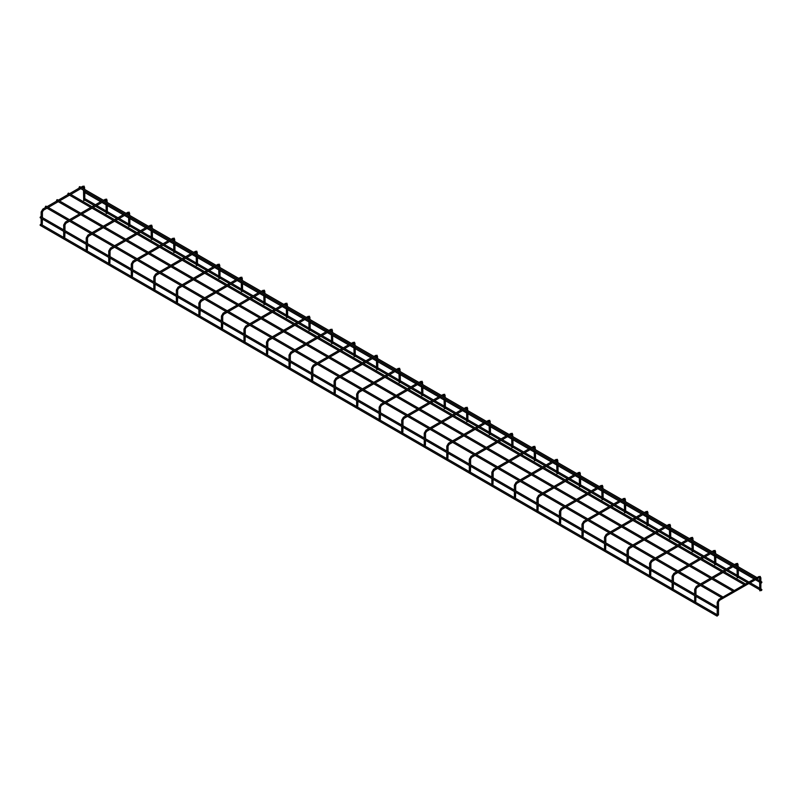 <?xml version="1.0" encoding="UTF-8"?>
<svg xmlns="http://www.w3.org/2000/svg" width="802" height="802" viewBox="0 0 802 802"><rect width="100%" height="100%" fill="white"/><g stroke="black" fill="none" stroke-linecap="round" stroke-linejoin="round"><path stroke-width="1.2" d="M761.228 590.272L761.9 589.881L761.228 590.272M761.9 589.881L760.998 590.272L761.509 590.493M761.228 582.723L761.9 582.342L761.228 582.723M761.9 582.342L760.998 582.723L761.509 582.954M756.045 578.172L756.717 577.781L756.045 578.172M756.717 577.781L755.815 578.172L756.326 578.392M79.538 187.728L79.087 187.468L79.989 186.946M79.478 186.726L79.087 187.468M744.777 584.678L745.449 584.287L744.777 584.678M745.449 584.287L744.547 584.678L745.058 584.899M68.27 194.234L68.27 193.192L68.721 193.452M68.21 193.232L67.819 193.974M733.509 591.184L734.181 590.793L733.509 591.184M734.181 590.793L733.279 591.184L733.79 591.405M57.002 200.741L56.551 200.48L57.453 199.959M56.942 199.738L56.551 200.48M722.241 597.691L722.913 597.3L722.241 597.691M722.913 597.3L722.011 597.691L722.522 597.911M45.734 207.247L45.734 206.204L46.185 206.465M45.674 206.244L45.283 206.986M717.058 608.227L717.73 607.836L717.058 608.227M717.73 607.836L716.828 608.227L717.339 608.447M40.551 217.783L40.1 217.522L41.002 217.001M40.491 216.781L40.1 217.522M717.058 615.776L717.73 615.385L717.058 615.776M717.73 615.385L716.828 615.776L717.339 615.996M40.551 225.332L40.1 225.071L41.002 224.55M40.491 224.329L40.1 225.071M717.389 615.415L718.482 614.974L718.482 602.312L717.389 602.573L717.449 602.021M717.539 615.455L718.211 614.853L717.539 615.455M760.657 590.432L759.845 590.823M759.644 577.671L759.765 590.763M694.863 602.402L695.755 601.67L694.863 602.402M695.946 596.387L695.755 601.67M738.121 577.42L737.309 577.811M737.038 567.545L737.228 577.751M672.327 589.39L673.229 588.658L672.327 589.39M673.409 583.375L673.229 588.658M715.595 564.407L714.772 564.798M714.502 554.533L714.692 564.748M649.79 576.377L650.693 575.646L649.79 576.377M650.873 570.362L650.693 575.646M693.058 551.395L692.236 551.786M691.966 541.53L692.166 551.736M627.254 563.365L628.156 562.643L627.254 563.365M628.337 557.36L628.156 562.643M670.522 538.393L669.7 538.774M669.429 528.518L669.63 538.723M604.718 550.362L605.62 549.631L604.718 550.362M605.801 544.347L605.62 549.631M647.986 525.38L647.164 525.761M646.893 515.506L647.094 525.711M582.182 537.35L583.084 536.618L582.182 537.35M583.275 531.335L583.084 536.618M625.45 512.368L624.628 512.759M624.357 502.493L624.558 512.699M559.646 524.338L560.548 523.606L559.646 524.338M560.738 518.323L560.548 523.606M602.914 499.355L602.101 499.746M601.831 489.481L602.021 499.696M537.109 511.325L538.012 510.593L537.109 511.325M538.202 505.31L538.012 510.593M580.377 486.343L579.565 486.734M579.295 476.478L579.485 486.684M514.573 498.313L515.475 497.591L514.573 498.313M515.666 492.308L515.475 497.591M557.841 473.33L557.029 473.721M556.758 463.466L556.949 473.671M492.037 485.3L492.939 484.578L492.037 485.3M493.13 479.295L492.939 484.578M535.305 460.328L534.493 460.709M534.222 450.453L534.413 460.659M469.511 472.298L470.413 471.566L469.511 472.298M470.594 466.283L470.413 471.566M512.779 447.315L511.957 447.706M511.686 437.441L511.877 447.646M446.975 459.285L447.877 458.554L446.975 459.285M448.057 453.27L447.877 458.554M490.243 434.303L489.42 434.694M489.15 424.428L489.34 434.634M424.438 446.273L425.341 445.541L424.438 446.273M425.521 440.258L425.341 445.541M467.706 421.291L466.884 421.682M466.614 411.426L466.814 421.631M401.902 433.26L402.804 432.529L401.902 433.26M402.985 427.245L402.804 432.529M445.17 408.278L444.348 408.669M444.077 398.414L444.278 408.619M379.366 420.248L380.268 419.526L379.366 420.248M380.459 414.243L380.268 419.526M422.634 395.276L421.812 395.657M421.541 385.401L421.742 395.607M356.83 407.246L357.732 406.514L356.83 407.246M357.923 401.231L357.732 406.514M400.098 382.263L399.276 382.654M399.015 372.389L399.206 382.594M334.294 394.233L335.196 393.501L334.294 394.233M335.386 388.218L335.196 393.501M377.562 369.251L376.75 369.642M376.479 359.376L376.669 369.582M311.757 381.221L312.66 380.489L311.757 381.221M312.85 375.206L312.66 380.489M355.025 356.238L354.213 356.629M353.943 346.374L354.133 356.579M289.221 368.208L290.123 367.476L289.221 368.208M290.314 362.193L290.123 367.476M332.489 343.226L331.677 343.617M331.406 333.361L331.597 343.567M266.695 355.196L267.587 354.474L266.695 355.196M267.778 349.191L267.587 354.474M309.963 330.223L309.141 330.604M308.87 320.349L309.061 330.554M244.159 342.193L245.061 341.462L244.159 342.193M245.242 336.178L245.061 341.462M287.427 317.211L286.605 317.602M286.334 307.336L286.525 317.542M221.623 329.181L222.525 328.449L221.623 329.181M222.705 323.166L222.525 328.449M264.891 304.199L264.069 304.59M263.798 294.324L263.998 304.529M199.086 316.168L199.989 315.437L199.086 316.168M200.169 310.153L199.989 315.437M242.354 291.186L241.532 291.577M241.262 281.322L241.462 291.527M176.55 303.156L177.453 302.424L176.55 303.156M177.643 297.141L177.453 302.424M219.818 278.174L218.996 278.565M218.725 268.309L218.926 278.515M154.014 290.144L154.916 289.422L154.014 290.144M155.107 284.139L154.916 289.422M197.282 265.171L196.46 265.552M196.199 255.297L196.39 265.502M131.478 277.141L132.38 276.409L131.478 277.141M132.571 271.126L132.38 276.409M174.746 252.159L173.934 252.55M173.663 242.284L173.854 252.49M108.942 264.129L109.844 263.397L108.942 264.129M110.034 258.114L109.844 263.397M152.21 239.146L151.398 239.537M151.127 229.272L151.317 239.477M86.405 251.116L87.308 250.384L86.405 251.116M87.498 245.101L87.308 250.384M129.673 226.134L128.861 226.525M128.591 216.259L128.781 226.475M63.879 238.104L64.772 237.372L63.879 238.104M64.962 232.089L64.772 237.372M107.137 213.121L106.325 213.512M106.054 203.257L106.245 213.462M41.343 225.091L42.245 224.37L41.343 225.091M42.426 219.086L42.245 224.37M84.611 200.109L83.789 200.5M83.518 190.244L83.709 200.45M718.291 602.051L719.514 600.518L719.193 599.445L718.752 599.766M758.862 577.59L758.862 576.548L758.411 576.808M719.193 600.487L759.173 577.62L759.755 578.112L760.657 577.59M695.755 589.039L694.863 589.56L694.913 589.009M696.657 587.475L696.657 586.432L696.216 586.763M736.326 564.578L736.326 563.535L735.875 563.796M737.118 564.668L738.121 564.578M673.229 576.026L672.327 576.548L672.377 575.996M674.121 574.463L674.121 573.43L673.68 573.751M713.79 551.565L713.79 550.523L713.339 550.784M714.582 551.656L715.595 551.565M650.693 563.014L649.79 563.535L649.841 562.984M651.595 561.46L651.595 560.418L651.144 560.738M691.254 538.553L691.254 537.52L690.803 537.781M692.046 538.643L693.058 538.553M628.156 550.002L627.254 550.523L627.304 549.982M629.059 548.448L629.059 547.405L628.608 547.726M668.718 525.551L668.718 524.508L668.266 524.769M669.51 525.631L670.522 525.551M605.62 536.999L604.718 537.52L604.778 536.969M606.523 535.435L606.523 534.393L606.071 534.713M646.181 512.538L646.181 511.496L645.73 511.756M646.973 512.618L647.986 512.538M583.084 523.987L582.182 524.508L582.242 523.957M583.986 522.423L583.986 521.38L583.535 521.711M623.645 499.526L623.645 498.483L623.194 498.744M624.437 499.616L625.45 499.526M560.548 510.974L559.646 511.496L559.706 510.944M561.45 509.41L561.45 508.378L560.999 508.699M601.109 486.513L601.109 485.471L600.658 485.731M601.901 486.603L602.914 486.513M538.012 497.962L537.109 498.483L537.17 497.932M538.914 496.408L538.914 495.365L538.463 495.686M578.573 473.501L578.573 472.468L578.122 472.729M579.365 473.591L580.377 473.501M515.475 484.949L514.573 485.471L514.633 484.929M516.378 483.395L516.378 482.353L515.937 482.674M556.047 460.498L556.047 459.456L555.596 459.716M556.829 460.579L557.841 460.498M492.939 471.947L492.037 472.468L492.097 471.917M493.842 470.383L493.842 469.34L493.4 469.661M533.51 447.486L533.51 446.443L533.059 446.704M534.302 447.566L535.305 447.486M470.413 458.934L469.511 459.456L469.561 458.904M471.305 457.371L471.305 456.328L470.864 456.659M510.974 434.473L510.974 433.431L510.523 433.692M511.766 434.554L512.779 434.473M447.877 445.922L446.975 446.443L447.025 445.892M448.779 444.358L448.779 443.316L448.328 443.646M488.438 421.461L488.438 420.418L487.987 420.679M489.23 421.551L490.243 421.461M425.341 432.91L424.438 433.431L424.489 432.88M426.243 431.346L426.243 430.313L425.792 430.634M465.902 408.449L465.902 407.416L465.451 407.667M466.694 408.539L467.706 408.449M402.804 419.897L401.902 420.418L401.962 419.877M403.707 418.343L403.707 417.301L403.256 417.621M443.366 395.446L443.366 394.404L442.915 394.664M444.158 395.526L445.17 395.446M380.268 406.895L379.366 407.416L379.426 406.865M381.171 405.331L381.171 404.288L380.719 404.609M420.829 382.434L420.829 381.391L420.378 381.652M421.621 382.514L422.634 382.434M357.732 393.882L356.83 394.404L356.89 393.852M358.634 392.318L358.634 391.276L358.183 391.597M398.293 369.421L398.293 368.379L397.842 368.639M399.085 369.501L400.098 369.421M335.196 380.87L334.294 381.391L334.354 380.84M336.098 379.306L336.098 378.263L335.647 378.594M375.757 356.409L375.757 355.366L375.306 355.627M376.549 356.499L377.562 356.409M312.66 367.857L311.757 368.379L311.818 367.827M313.562 366.293L313.562 365.261L313.121 365.582M353.221 343.396L353.221 342.354L352.78 342.614M354.013 343.487L355.025 343.396M290.123 354.845L289.221 355.366L289.281 354.815M291.026 353.291L291.026 352.248L290.585 352.569M330.695 330.384L330.695 329.351L330.244 329.612M331.487 330.474L332.489 330.384M267.587 341.842L266.695 342.354L266.745 341.812M268.49 340.279L268.49 339.236L268.048 339.557M308.158 317.381L308.158 316.339L307.707 316.6M308.95 317.462L309.963 317.381M245.061 328.83L244.159 329.351L244.209 328.8M245.953 327.266L245.953 326.224L245.512 326.544M285.622 304.369L285.622 303.326L285.171 303.587M286.414 304.449L287.427 304.369M222.525 315.818L221.623 316.339L221.673 315.787M223.427 314.254L223.427 313.211L222.976 313.542M263.086 291.357L263.086 290.314L262.635 290.575M263.878 291.447L264.891 291.357M199.989 302.805L199.086 303.326L199.147 302.775M200.891 301.241L200.891 300.209L200.44 300.529M240.55 278.344L240.55 277.302L240.099 277.562M241.342 278.434L242.354 278.344M177.453 289.793L176.55 290.314L176.61 289.763M178.355 288.239L178.355 287.196L177.904 287.517M218.014 265.332L218.014 264.299L217.563 264.56M218.806 265.422L219.818 265.332M154.916 276.79L154.014 277.302L154.074 276.76M155.819 275.226L155.819 274.184L155.367 274.505M195.477 252.329L195.477 251.287L195.026 251.547M196.269 252.409L197.282 252.329M132.38 263.778L131.478 264.299L131.538 263.748M133.282 262.214L133.282 261.171L132.831 261.492M172.941 239.317L172.941 238.274L172.49 238.535M173.733 239.397L174.746 239.317M109.844 250.765L108.942 251.287L109.002 250.735M110.746 249.201L110.746 248.159L110.305 248.49M150.405 226.304L150.405 225.262L149.954 225.522M151.197 226.395L152.21 226.304M87.308 237.753L86.405 238.274L86.466 237.723M88.21 236.189L88.21 235.156L87.769 235.477M127.879 213.292L127.879 212.249L127.428 212.51M128.661 213.382L129.673 213.292M64.772 224.74L63.879 225.262L63.929 224.71M65.674 223.187L65.674 222.144L65.233 222.465M105.343 200.279L105.343 199.247L104.892 199.508M106.135 200.37L107.137 200.279M42.245 211.728L41.343 212.249L41.393 211.708M43.138 210.174L43.138 209.132L42.696 209.452M82.806 187.277L82.806 186.234L82.355 186.495M83.598 187.357L84.611 187.277M85.042 198.756L95.428 204.751M96.701 205.492L106.054 210.886M107.328 211.628L117.954 217.763M119.237 218.495L128.591 223.898M129.864 224.64L140.49 230.775M141.774 231.507L151.127 236.911M152.4 237.643L163.027 243.788M164.3 244.52L173.663 249.923M174.936 250.655L185.563 256.79M186.836 257.532L196.199 262.936M197.472 263.668L208.099 269.803M209.372 270.545L218.725 275.938M220.009 276.68L230.635 282.815M231.908 283.547L241.262 288.951M242.535 289.692L253.171 295.828M254.445 296.56L263.798 301.963M265.071 302.695L275.708 308.84M276.981 309.572L286.334 314.975M287.607 315.707L298.244 321.843M299.517 322.584L308.87 327.988M310.143 328.72L320.77 334.855M322.053 335.597L331.406 340.99M332.68 341.732L343.306 347.868M344.589 348.599L353.943 354.003M355.216 354.745L365.842 360.88M367.115 361.612L376.479 367.015M377.752 367.747L388.379 373.892M389.652 374.624L399.015 380.028M400.288 380.76L410.915 386.895M412.188 387.637L421.541 393.04M422.824 393.772L433.451 399.907M434.724 400.649L444.077 406.043M445.351 406.784L455.987 412.92M457.26 413.652L466.614 419.055M467.887 419.797L478.523 425.932M479.796 426.664L489.15 432.067M490.423 432.799L501.06 438.945M502.333 439.676L511.686 445.08M512.959 445.812L523.596 451.947M524.869 452.689L534.222 458.092M535.495 458.824L546.122 464.959M547.405 465.701L556.758 471.095M558.032 471.837L568.658 477.972M569.931 478.714L579.295 484.107M580.568 484.849L591.194 490.984M592.467 491.716L601.831 497.12M603.104 497.862L613.731 503.997M615.004 504.729L624.357 510.132M625.64 510.864L636.267 517.009M637.54 517.741L646.893 523.145M648.176 523.876L658.803 530.012M660.076 530.754L669.429 536.157M670.703 536.889L681.339 543.024M682.612 543.766L691.966 549.159M693.239 549.901L703.875 556.037M705.148 556.768L714.502 562.172M715.775 562.914L726.411 569.049M727.685 569.781L737.038 575.184M738.311 575.916L748.938 582.062M750.221 582.793L759.574 588.197M760.847 588.929L761.77 589.46M84.791 200.089L94.145 205.492M95.428 206.224L106.054 212.36M107.328 213.101L116.681 218.495M117.954 219.237L128.591 225.372M129.864 226.104L139.217 231.507M140.49 232.249L151.127 238.384M152.4 239.116L161.753 244.52M163.027 245.252L173.663 251.397M174.936 252.129L184.29 257.532M185.563 258.264L196.199 264.399M197.472 265.141L206.826 270.545M208.099 271.276L218.725 277.412M220.009 278.154L229.362 283.547M230.635 284.289L241.262 290.424M242.535 291.156L251.898 296.56M253.171 297.301L263.798 303.437M265.071 304.169L274.434 309.572M275.708 310.304L286.334 316.449M287.607 317.181L296.961 322.584M298.244 323.316L308.87 329.452M310.143 330.193L319.497 335.597M320.77 336.329L331.406 342.464M332.68 343.206L342.033 348.599M343.306 349.341L353.943 355.476M355.216 356.208L364.569 361.612M365.842 362.354L376.479 368.489M377.752 369.221L387.105 374.624M388.379 375.356L399.015 381.501M400.288 382.233L409.642 387.637M410.915 388.368L421.541 394.504M422.824 395.246L432.178 400.649M433.451 401.381L444.077 407.516M445.351 408.258L454.714 413.652M455.987 414.393L466.614 420.529M467.887 421.271L477.25 426.664M478.523 427.406L489.15 433.541M490.423 434.273L499.776 439.676M501.06 440.418L511.686 446.554M512.959 447.285L522.313 452.689M523.596 453.421L534.222 459.566M535.495 460.298L544.849 465.701M546.122 466.433L556.758 472.568M558.032 473.31L567.385 478.714M568.658 479.446L579.295 485.581M580.568 486.323L589.921 491.716M591.194 492.458L601.831 498.593M603.104 499.325L612.457 504.729M613.731 505.471L624.357 511.606M625.64 512.338L634.994 517.741M636.267 518.473L646.893 524.618M648.176 525.35L657.53 530.754M658.803 531.485L669.429 537.621M670.703 538.363L680.066 543.766M681.339 544.498L691.966 550.633M693.239 551.375L702.592 556.768M703.875 557.51L714.502 563.646M715.775 564.377L725.128 569.781M726.411 570.523L737.038 576.658M738.311 577.39L747.664 582.793M748.938 583.525L759.574 589.671M85.042 191.207L101.954 200.981M103.237 201.713L106.054 203.347M107.328 204.079L124.49 213.994M125.774 214.725L128.591 216.35M129.864 217.091L147.027 226.996M148.3 227.738L151.127 229.362M152.4 230.104L169.563 240.009M170.836 240.75L173.663 242.374M174.936 243.106L192.099 253.021M193.372 253.753L196.199 255.387M197.472 256.119L214.635 266.033M215.908 266.765L218.725 268.399M220.009 269.131L237.171 279.046M238.445 279.778L241.262 281.402M242.535 282.144L259.708 292.048M260.981 292.79L263.798 294.414M265.071 295.156L282.244 305.061M283.517 305.803L286.334 307.427M287.607 308.158L304.77 318.073M306.053 318.805L308.87 320.439M310.143 321.171L327.306 331.086M328.589 331.817L331.406 333.452M332.68 334.183L349.842 344.098M351.116 344.83L353.943 346.454M355.216 347.196L372.379 357.101M373.652 357.842L376.479 359.466M377.752 360.208L394.915 370.113M396.188 370.855L399.015 372.479M400.288 373.221L417.451 383.125M418.724 383.857L421.541 385.491M422.824 386.223L439.987 396.138M441.26 396.87L444.077 398.504M445.351 399.236L462.523 409.15M463.797 409.882L466.614 411.516M467.887 412.248L485.06 422.153M486.333 422.895L489.15 424.519M490.423 425.26L507.596 435.165M508.869 435.907L511.686 437.531M512.959 438.273L530.122 448.178M531.405 448.919L534.222 450.544M535.495 451.275L552.658 461.19M553.931 461.922L556.758 463.556M558.032 464.288L575.194 474.203M576.468 474.934L579.295 476.568M580.568 477.3L597.731 487.215M599.004 487.947L601.831 489.571M603.104 490.313L620.267 500.217M621.54 500.959L624.357 502.583M625.64 503.325L642.803 513.23M644.076 513.972L646.893 515.596M648.176 516.328L665.339 526.242M666.612 526.974L669.429 528.608M670.703 529.34L687.875 539.255M689.149 539.987L691.966 541.621M693.239 542.352L710.412 552.267M711.685 552.999L714.502 554.623M715.775 555.365L732.938 565.27M734.221 566.011L737.038 567.636M738.311 568.377L755.474 578.282M756.757 579.024L759.574 580.648M760.847 581.38L761.77 581.911M84.791 192.54L100.681 201.713M101.954 202.455L106.054 204.811M107.328 205.553L123.217 214.725M124.49 215.457L128.591 217.823M129.864 218.565L145.753 227.738M147.027 228.47L151.127 230.836M152.4 231.567L168.29 240.75M169.563 241.482L173.663 243.848M174.936 244.58L190.826 253.753M192.099 254.495L196.199 256.861M197.472 257.592L213.362 266.765M214.635 267.507L218.725 269.863M220.009 270.605L235.898 279.778M237.171 280.51L241.262 282.875M242.535 283.617L258.434 292.79M259.708 293.522L263.798 295.888M265.071 296.62L280.961 305.803M282.244 306.534L286.334 308.9M287.607 309.632L303.497 318.805M304.77 319.547L308.87 321.913M310.143 322.645L326.033 331.817M327.306 332.559L331.406 334.915M332.68 335.657L348.569 344.83M349.842 345.562L353.943 347.928M355.216 348.669L371.105 357.842M372.379 358.574L376.479 360.94M377.752 361.682L393.642 370.855M394.915 371.587L399.015 373.953M400.288 374.684L416.178 383.857M417.451 384.599L421.541 386.965M422.824 387.697L438.714 396.87M439.987 397.612L444.077 399.977M445.351 400.709L461.25 409.882M462.523 410.624L466.614 412.98M467.887 413.722L483.776 422.895M485.06 423.626L489.15 425.992M490.423 426.734L506.313 435.907M507.596 436.639L511.686 439.005M512.959 439.737L528.849 448.919M530.122 449.651L534.222 452.017M535.495 452.749L551.385 461.922M552.658 462.664L556.758 465.03M558.032 465.762L573.921 474.934M575.194 475.676L579.295 478.032M580.568 478.774L596.457 487.947M597.731 488.679L601.831 491.045M603.104 491.786L618.994 500.959M620.267 501.691L624.357 504.057M625.64 504.789L641.53 513.972M642.803 514.704L646.893 517.069M648.176 517.801L664.066 526.974M665.339 527.716L669.429 530.082M670.703 530.814L686.602 539.987M687.875 540.728L691.966 543.084M693.239 543.826L709.128 552.999M710.412 553.731L714.502 556.097M715.775 556.839L731.665 566.011M732.938 566.743L737.038 569.109M738.311 569.841L754.201 579.024M755.474 579.756L759.574 582.122M79.859 186.655L756.587 577.36M79.218 187.758L755.945 578.463M68.591 193.162L745.319 583.866M67.949 194.264L744.677 584.969M57.323 199.668L734.051 590.372M56.681 200.771L733.409 591.475M46.055 206.174L722.782 596.878M45.413 207.277L722.141 597.981M40.872 216.71L717.6 607.415M40.23 217.813L716.958 608.517M40.872 224.259L717.6 614.964M40.23 225.362L716.958 616.066M721.75 597.751L718.873 599.415L717.209 602.312L717.209 607.194M717.209 608.528L717.209 614.733M760.847 590.663L760.847 577.851L760.136 576.417L756.707 577.57M755.554 578.242L745.439 584.077M744.286 584.748L734.171 590.583M733.018 591.254L722.913 597.089M700.487 585.48L696.978 587.505L695.946 589.3L695.946 594.914M699.214 584.748L696.347 586.402L694.672 589.3L694.672 594.182M694.672 595.655L694.672 601.721M738.311 566.813L737.599 563.415L734.291 564.498M733.018 565.23L723.023 570.994M721.75 571.736L711.755 577.5M710.482 578.242L700.487 584.006M735.564 565.23L736.958 564.518L737.038 566.072M738.311 577.651L738.311 568.287M734.291 565.961L724.306 571.736M723.023 572.468L713.038 578.242M711.755 578.974L701.77 584.748M677.961 572.468L674.442 574.503L673.409 576.287L673.409 581.901M676.677 571.736L673.81 573.39L672.136 576.287L672.136 581.169M672.136 582.643L672.136 588.718M715.775 553.801L715.063 550.403L711.755 551.485M710.482 552.217L700.487 557.991M699.214 558.723L689.229 564.498M687.946 565.23L677.961 570.994M713.038 552.217L714.422 551.505L714.502 553.069M715.775 564.638L715.775 555.275M711.755 552.959L701.77 558.723M700.487 559.455L690.502 565.23M689.229 565.961L679.234 571.736M655.424 559.455L651.906 561.49L650.873 563.275L650.873 568.899M654.151 558.723L651.274 560.387L649.6 563.275L649.6 568.157M649.6 569.631L649.6 575.706M693.239 540.789L692.527 537.39L689.229 538.473M687.946 539.205L677.961 544.979M676.677 545.711L666.693 551.485M665.409 552.217L655.424 557.991M690.502 539.205L691.885 538.493L691.966 540.057M693.239 551.626L693.239 542.262M689.229 539.947L679.234 545.711M677.961 546.453L667.966 552.217M666.693 552.959L656.698 558.723M632.888 546.453L629.369 548.478L628.337 550.262L628.337 555.886M631.615 545.711L628.738 547.375L627.064 550.262L627.064 555.144M627.064 556.618L627.064 562.693M670.703 527.776L669.991 524.378L666.693 525.46M665.409 526.202L655.424 531.967M654.151 532.698L644.156 538.473M642.883 539.205L632.888 544.979M667.966 526.202L669.359 525.48L669.429 527.044M670.703 538.613L670.703 529.25M666.693 526.934L656.698 532.698M655.424 533.44L645.43 539.205M644.156 539.947L634.161 545.711M610.352 533.44L606.843 535.465L605.801 537.26L605.801 542.874M609.079 532.698L606.202 534.363L604.528 537.26L604.528 542.142M604.528 543.606L604.528 549.681M648.176 514.774L647.455 511.365L644.156 512.448M642.883 513.19L632.888 518.954M631.615 519.696L621.62 525.46M620.347 526.202L610.352 531.967M645.43 513.19L646.823 512.478L646.893 514.032M648.176 525.611L648.176 516.237M644.156 513.922L634.161 519.696M632.888 520.428L622.893 526.202M621.62 526.934L611.625 532.698M587.816 520.428L584.307 522.453L583.275 524.247L583.275 529.861M586.543 519.696L583.666 521.35L581.991 524.247L581.991 529.13M581.991 530.603L581.991 536.668M625.64 501.761L624.918 498.363L621.62 499.435M620.347 500.177L610.352 505.942M609.079 506.684L599.084 512.448M597.811 513.19L587.816 518.954M622.893 500.177L624.287 499.466L624.357 501.019M625.64 512.598L625.64 503.235M621.62 500.909L611.625 506.684M610.352 507.415L600.357 513.19M599.084 513.922L589.089 519.696M565.28 507.415L561.771 509.44L560.738 511.235L560.738 516.849M564.006 506.684L561.129 508.338L559.465 511.235L559.465 516.117M559.465 517.591L559.465 523.666M603.104 488.749L602.382 485.35L599.084 486.433M597.811 487.165L587.816 492.939M586.543 493.671L576.548 499.435M575.275 500.177L565.28 505.942M600.357 487.165L601.751 486.453L601.831 488.017M603.104 499.586L603.104 490.222M599.084 487.897L589.089 493.671M587.816 494.403L577.821 500.177M576.548 500.909L566.553 506.684M542.743 494.403L539.235 496.438L538.202 498.222L538.202 503.846M541.47 493.671L538.593 495.335L536.929 498.222L536.929 503.105M536.929 504.578L536.929 510.653M580.568 475.736L579.856 472.338L576.548 473.421M575.275 474.152L565.28 479.927M564.006 480.659L554.012 486.433M552.738 487.165L542.743 492.939M577.821 474.152L579.214 473.441L579.295 475.005M580.568 486.573L580.568 477.21M576.548 474.894L566.553 480.659M565.28 481.4L555.285 487.165M554.012 487.897L544.017 493.671M520.207 481.4L516.699 483.426L515.666 485.21L515.666 490.834M518.934 480.659L516.057 482.323L514.393 485.21L514.393 490.092M514.393 491.566L514.393 497.641M558.032 462.724L557.32 459.325L554.012 460.408M552.738 461.14L542.743 466.914M541.47 467.646L531.475 473.421M530.202 474.152L520.207 479.927M555.285 461.14L556.678 460.428L556.758 461.992M558.032 473.561L558.032 464.198M554.012 461.882L544.017 467.646M542.743 468.388L532.749 474.152M531.475 474.894L521.49 480.659M497.671 468.388L494.162 470.413L493.13 472.208L493.13 477.822M496.398 467.646L493.531 469.31L491.857 472.208L491.857 477.08M491.857 478.553L491.857 484.629M535.495 449.721L534.784 446.313L531.475 447.396M530.202 448.138L520.207 453.902M518.934 454.644L508.939 460.408M507.666 461.14L497.671 466.914M532.749 448.138L534.142 447.416L534.222 448.98M535.495 460.559L535.495 451.185M531.475 448.869L521.49 454.644M520.207 455.376L510.222 461.14M508.939 461.882L498.954 467.646M475.145 455.376L471.626 457.401L470.594 459.195L470.594 464.809M473.862 454.644L470.995 456.298L469.32 459.195L469.32 464.077M469.32 465.541L469.32 471.616M512.959 436.709L512.247 433.311L508.939 434.383M507.666 435.125L497.671 440.889M496.398 441.631L486.413 447.396M485.13 448.138L475.145 453.902M510.222 435.125L511.606 434.413L511.686 435.967M512.959 447.546L512.959 438.183M508.939 435.857L498.954 441.631M497.671 442.363L487.686 448.138M486.413 448.869L476.418 454.644M452.609 442.363L449.09 444.388L448.057 446.183L448.057 451.797M451.336 441.631L448.458 443.285L446.784 446.183L446.784 451.065M446.784 452.539L446.784 458.614M490.423 423.697L489.711 420.298L486.413 421.381M485.13 422.113L475.145 427.887M473.862 428.619L463.877 434.383M462.594 435.125L452.609 440.889M487.686 422.113L489.07 421.401L489.15 422.965M490.423 434.534L490.423 425.17M486.413 422.844L476.418 428.619M475.145 429.351L465.15 435.125M463.877 435.857L453.882 441.631M430.072 429.351L426.554 431.386L425.521 433.17L425.521 438.784M428.799 428.619L425.922 430.283L424.248 433.17L424.248 438.052M424.248 439.526L424.248 445.601M467.887 410.684L467.175 407.286L463.877 408.368M462.594 409.1L452.609 414.875M451.336 415.606L441.341 421.381M440.067 422.113L430.072 427.887M465.15 409.1L466.543 408.388L466.614 409.952M467.887 421.521L467.887 412.158M463.877 409.842L453.882 415.606M452.609 416.348L442.614 422.113M441.341 422.844L431.346 428.619M407.536 416.348L404.028 418.373L402.985 420.158L402.985 425.782M406.263 415.606L403.386 417.271L401.712 420.158L401.712 425.04M401.712 426.514L401.712 432.589M445.351 397.672L444.639 394.273L441.341 395.356M440.067 396.088L430.072 401.862M428.799 402.594L418.804 408.368M417.531 409.1L407.536 414.875M442.614 396.088L444.007 395.376L444.077 396.94M445.351 408.509L445.351 399.145M441.341 396.83L431.346 402.594M430.072 403.336L420.078 409.1M418.804 409.842L408.809 415.606M385 403.336L381.491 405.361L380.459 407.155L380.459 412.769M383.727 402.594L380.85 404.258L379.176 407.155L379.176 412.027M379.176 413.501L379.176 419.576M422.824 384.669L422.103 381.261L418.804 382.343M417.531 383.085L407.536 388.85M406.263 389.592L396.268 395.356M394.995 396.088L385 401.862M420.078 383.085L421.471 382.364L421.541 383.927M422.824 395.506L422.824 386.133M418.804 383.817L408.809 389.592M407.536 390.323L397.541 396.088M396.268 396.83L386.273 402.594M362.464 390.323L358.955 392.348L357.923 394.143L357.923 399.757M361.191 389.592L358.314 391.246L356.649 394.143L356.649 399.025M356.649 400.489L356.649 406.564M400.288 371.657L399.566 368.248L396.268 369.331M394.995 370.073L385 375.837M383.727 376.579L373.732 382.343M372.459 383.085L362.464 388.85M397.541 370.073L398.935 369.361L399.015 370.915M400.288 382.494L400.288 373.13M396.268 370.805L386.273 376.579M385 377.311L375.005 383.085M373.732 383.817L363.737 389.592M339.928 377.311L336.419 379.336L335.386 381.13L335.386 386.744M338.655 376.579L335.777 378.233L334.113 381.13L334.113 386.013M334.113 387.486L334.113 393.561M377.752 358.644L377.04 355.246L373.732 356.329M372.459 357.06L362.464 362.825M361.191 363.567L351.196 369.331M349.923 370.073L339.928 375.837M375.005 357.06L376.399 356.349L376.479 357.913M377.752 369.481L377.752 360.118M373.732 357.792L363.737 363.567M362.464 364.298L352.469 370.073M351.196 370.805L341.201 376.579M317.392 364.298L313.883 366.334L312.85 368.118L312.85 373.732M316.118 363.567L313.241 365.221L311.577 368.118L311.577 373M311.577 374.474L311.577 380.549M355.216 345.632L354.504 342.233L351.196 343.316M349.923 344.048L339.928 349.822M338.655 350.554L328.66 356.329M327.386 357.06L317.392 362.825M352.469 344.048L353.862 343.336L353.943 344.9M355.216 356.469L355.216 347.106M351.196 344.79L341.201 350.554M339.928 351.286L329.933 357.06M328.66 357.792L318.665 363.567M294.855 351.286L291.347 353.321L290.314 355.106L290.314 360.73M293.582 350.554L290.705 352.218L289.041 355.106L289.041 359.988M289.041 361.461L289.041 367.537M332.68 332.619L331.968 329.221L328.66 330.304M327.386 331.036L317.392 336.81M316.118 337.542L306.123 343.316M304.85 344.048L294.855 349.822M329.933 331.036L331.326 330.324L331.406 331.888M332.68 343.457L332.68 334.093M328.66 331.777L318.665 337.542M317.392 338.284L307.407 344.048M306.123 344.79L296.138 350.554M272.329 338.284L268.81 340.309L267.778 342.103L267.778 347.717M271.046 337.542L268.179 339.206L266.505 342.103L266.505 346.975M266.505 348.449L266.505 354.524M310.143 319.617L309.432 316.209L306.123 317.291M304.85 318.033L294.855 323.797M293.582 324.529L283.587 330.304M282.314 331.036L272.329 336.81M307.407 318.033L308.79 317.311L308.87 318.875M310.143 330.444L310.143 321.081M306.123 318.765L296.138 324.529M294.855 325.271L284.87 331.036M283.587 331.777L273.602 337.542M249.793 325.271L246.274 327.296L245.242 329.091L245.242 334.705M248.51 324.529L245.643 326.193L243.968 329.091L243.968 333.973M243.968 335.437L243.968 341.512M287.607 306.605L286.895 303.196L283.587 304.279M282.314 305.021L272.329 310.785M271.046 311.527L261.061 317.291M259.778 318.033L249.793 323.797M284.87 305.021L286.254 304.309L286.334 305.863M287.607 317.442L287.607 308.078M283.587 305.752L273.602 311.527M272.329 312.259L262.334 318.033M261.061 318.765L251.066 324.529M227.257 312.259L223.738 314.284L222.705 316.078L222.705 321.692M225.984 311.527L223.106 313.181L221.432 316.078L221.432 320.96M221.432 322.434L221.432 328.509M265.071 293.592L264.359 290.194L261.061 291.276M259.778 292.008L249.793 297.773M248.51 298.514L238.525 304.279M237.252 305.021L227.257 310.785M262.334 292.008L263.718 291.296L263.798 292.85M265.071 304.429L265.071 295.066M261.061 292.74L251.066 298.514M249.793 299.246L239.798 305.021M238.525 305.752L228.53 311.527M204.721 299.246L201.212 301.281L200.169 303.066L200.169 308.68M203.447 298.514L200.57 300.169L198.896 303.066L198.896 307.948M198.896 309.422L198.896 315.497M242.535 280.58L241.823 277.181L238.525 278.264M237.252 278.996L227.257 284.77M225.984 285.502L215.989 291.276M214.715 292.008L204.721 297.773M239.798 278.996L241.191 278.284L241.262 279.848M242.535 291.417L242.535 282.053M238.525 279.738L228.53 285.502M227.257 286.234L217.262 292.008M215.989 292.74L205.994 298.514M182.184 286.234L178.676 288.269L177.643 290.053L177.643 295.677M180.911 285.502L178.034 287.166L176.36 290.053L176.36 294.935M176.36 296.409L176.36 302.484M220.009 267.567L219.287 264.169L215.989 265.251M214.715 265.983L204.721 271.758M203.447 272.49L193.452 278.264M192.179 278.996L182.184 284.77M217.262 265.983L218.655 265.272L218.725 266.835M220.009 278.404L220.009 269.041M215.989 266.725L205.994 272.49M204.721 273.231L194.726 278.996M193.452 279.738L183.457 285.502M159.648 273.231L156.139 275.256L155.107 277.041L155.107 282.665M158.375 272.49L155.498 274.154L153.824 277.041L153.824 281.923M153.824 283.397L153.824 289.472M197.472 254.555L196.751 251.156L193.452 252.239M192.179 252.981L182.184 258.745M180.911 259.477L170.916 265.251M169.643 265.983L159.648 271.758M194.726 252.981L196.119 252.259L196.199 253.823M197.472 265.392L197.472 256.028M193.452 253.713L183.457 259.477M182.184 260.219L172.189 265.983M170.916 266.725L160.921 272.49M137.112 260.219L133.603 262.244L132.571 264.038L132.571 269.652M135.839 259.477L132.962 261.141L131.297 264.038L131.297 268.921M131.297 270.384L131.297 276.459M174.936 241.552L174.214 238.144L170.916 239.227M169.643 239.968L159.648 245.733M158.375 246.475L148.38 252.239M147.107 252.981L137.112 258.745M172.189 239.968L173.583 239.257L173.663 240.811M174.936 252.389L174.936 243.026M170.916 240.7L160.921 246.475M159.648 247.206L149.653 252.981M148.38 253.713L138.385 259.477M114.576 247.206L111.067 249.232L110.034 251.026L110.034 256.64M113.303 246.475L110.425 248.129L108.761 251.026L108.761 255.908M108.761 257.382L108.761 263.447M152.4 228.54L151.688 225.141L148.38 226.214M147.107 226.956L137.112 232.72M135.839 233.462L125.844 239.227M124.571 239.968L114.576 245.733M149.653 226.956L151.047 226.244L151.127 227.798M152.4 239.377L152.4 230.014M148.38 227.688L138.385 233.462M137.112 234.194L127.117 239.968M125.844 240.7L115.849 246.475M92.04 234.194L88.531 236.219L87.498 238.014L87.498 243.628M90.766 233.462L87.889 235.116L86.225 238.014L86.225 242.896M86.225 244.369L86.225 250.445M129.864 215.527L129.152 212.129L125.844 213.212M124.571 213.944L114.576 219.718M113.303 220.45L103.308 226.214M102.034 226.956L92.04 232.72M127.117 213.944L128.51 213.232L128.591 214.796M129.864 226.364L129.864 217.001M125.844 214.685L115.849 220.45M114.576 221.182L104.591 226.956M103.308 227.688L93.323 233.462M69.513 221.182L65.995 223.217L64.962 225.001L64.962 230.625M68.23 220.45L65.363 222.114L63.689 225.001L63.689 229.883M63.689 231.357L63.689 237.432M107.328 202.515L106.616 199.117L103.308 200.199M102.034 200.931L92.04 206.705M90.766 207.437L80.771 213.212M79.498 213.944L69.513 219.718M104.591 200.931L105.974 200.219L106.054 201.783M107.328 213.352L107.328 203.989M103.308 201.673L93.323 207.437M92.04 208.179L82.055 213.944M80.771 214.685L70.787 220.45M46.977 208.179L43.458 210.204L42.426 211.989L42.426 217.613M45.694 207.437L42.827 209.101L41.153 211.989L41.153 216.871M41.153 218.345L41.153 224.42M84.791 189.503L84.08 186.104L80.771 187.187M79.498 187.919L69.513 193.693M68.23 194.425L58.245 200.199M56.962 200.931L46.977 206.705M82.055 187.919L83.438 187.207L83.518 188.771M84.791 200.34L84.791 190.976M80.771 188.66L70.787 194.425M69.513 195.167L59.518 200.931M58.245 201.673L48.25 207.437"/></g></svg>
